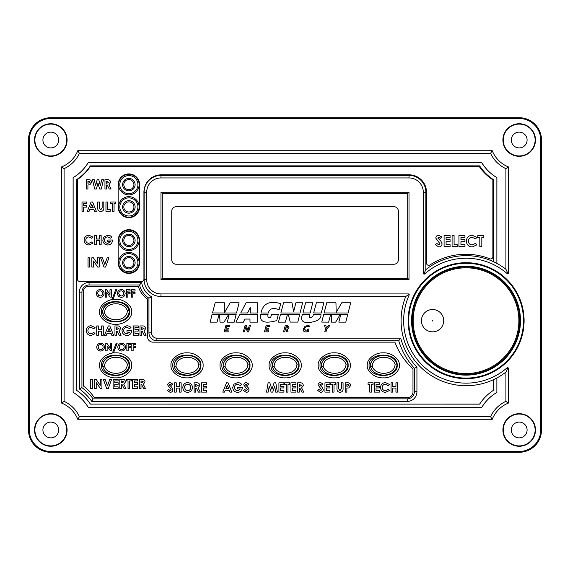 <?xml version="1.0" encoding="UTF-8"?>
<svg xmlns="http://www.w3.org/2000/svg" width="570" height="570" viewBox="0 0 570 570"><rect width="100%" height="100%" fill="white"/><g stroke="black" fill="none" stroke-linecap="round" stroke-linejoin="round"><path stroke-width="0.85" d="M42.907 429.98A7.895 7.895 0 0 1 50.801 422.085A7.895 7.895 0 0 1 58.703 429.98A7.895 7.895 0 0 1 50.801 437.874A7.895 7.895 0 0 1 42.907 429.98M42.907 140.02A7.895 7.895 0 0 1 50.801 132.126A7.895 7.895 0 0 1 58.703 140.02A7.895 7.895 0 0 1 50.801 147.915A7.895 7.895 0 0 1 42.907 140.02M511.297 140.02A7.895 7.895 0 0 1 519.199 132.126A7.895 7.895 0 0 1 527.093 140.02A7.895 7.895 0 0 1 519.199 147.915A7.895 7.895 0 0 1 511.297 140.02M511.297 429.98A7.895 7.895 0 0 1 519.199 422.085A7.895 7.895 0 0 1 527.093 429.98A7.895 7.895 0 0 1 519.199 437.874A7.895 7.895 0 0 1 511.297 429.98M524.101 320.689A57.99 57.99 0 0 0 466.11 262.699A57.99 57.99 0 0 0 408.12 320.689A57.99 57.99 0 0 0 466.11 378.68A57.99 57.99 0 0 0 524.101 320.689M523.509 320.689A57.399 57.399 0 0 0 466.11 263.29A57.399 57.399 0 0 0 408.711 320.689A57.399 57.399 0 0 0 466.11 378.088A57.399 57.399 0 0 0 523.509 320.689M135.111 262.699A6.249 6.249 0 0 0 128.87 256.45A6.249 6.249 0 0 0 122.621 262.699A6.249 6.249 0 0 0 128.87 268.94A6.249 6.249 0 0 0 135.111 262.699M133.922 262.699A5.052 5.052 0 0 0 128.87 257.647A5.052 5.052 0 0 0 123.818 262.699A5.052 5.052 0 0 0 128.87 267.743A5.052 5.052 0 0 0 133.922 262.699M135.111 240.39A6.249 6.249 0 0 0 128.87 234.149A6.249 6.249 0 0 0 122.621 240.39A6.249 6.249 0 0 0 128.87 246.639A6.249 6.249 0 0 0 135.111 240.39M133.922 240.39A5.052 5.052 0 0 0 128.87 235.339A5.052 5.052 0 0 0 123.818 240.39A5.052 5.052 0 0 0 128.87 245.442A5.052 5.052 0 0 0 133.922 240.39M135.111 206.931A6.249 6.249 0 0 0 128.87 200.69A6.249 6.249 0 0 0 122.621 206.931A6.249 6.249 0 0 0 128.87 213.18A6.249 6.249 0 0 0 135.111 206.931M133.922 206.931A5.052 5.052 0 0 0 128.87 201.887A5.052 5.052 0 0 0 123.818 206.931A5.052 5.052 0 0 0 128.87 211.983A5.052 5.052 0 0 0 133.922 206.931M135.111 184.63A6.249 6.249 0 0 0 128.87 178.389A6.249 6.249 0 0 0 122.621 184.63A6.249 6.249 0 0 0 128.87 190.879A6.249 6.249 0 0 0 135.111 184.63M133.922 184.63A5.052 5.052 0 0 0 128.87 179.578A5.052 5.052 0 0 0 123.818 184.63A5.052 5.052 0 0 0 128.87 189.682A5.052 5.052 0 0 0 133.922 184.63M119.807 184.63A9.063 9.063 0 0 1 128.87 175.567A9.063 9.063 0 0 1 137.933 184.63A9.063 9.063 0 0 1 128.87 193.693A9.063 9.063 0 0 1 119.807 184.63M139.13 184.63A10.26 10.26 0 0 0 128.87 174.37A10.26 10.26 0 0 0 118.61 184.63A10.26 10.26 0 0 0 128.87 194.89A10.26 10.26 0 0 0 139.13 184.63M119.807 206.931A9.063 9.063 0 0 1 128.87 197.868A9.063 9.063 0 0 1 137.933 206.931A9.063 9.063 0 0 1 128.87 216.002A9.063 9.063 0 0 1 119.807 206.931M139.13 206.931A10.26 10.26 0 0 0 128.87 196.671A10.26 10.26 0 0 0 118.61 206.931A10.26 10.26 0 0 0 128.87 217.191A10.26 10.26 0 0 0 139.13 206.931M119.807 240.39A9.063 9.063 0 0 1 128.87 231.327A9.063 9.063 0 0 1 137.933 240.39A9.063 9.063 0 0 1 128.87 249.453A9.063 9.063 0 0 1 119.807 240.39M139.13 240.39A10.26 10.26 0 0 0 128.87 230.13A10.26 10.26 0 0 0 118.61 240.39A10.26 10.26 0 0 0 128.87 250.65A10.26 10.26 0 0 0 139.13 240.39M119.807 262.699A9.063 9.063 0 0 1 128.87 253.629A9.063 9.063 0 0 1 137.933 262.699A9.063 9.063 0 0 1 128.87 271.762A9.063 9.063 0 0 1 119.807 262.699M139.13 262.699A10.26 10.26 0 0 0 128.87 252.439A10.26 10.26 0 0 0 118.61 262.699A10.26 10.26 0 0 0 128.87 272.959A10.26 10.26 0 0 0 139.13 262.699M507.015 367.878A62.451 62.451 0 0 1 409.103 295.182A0.891 0.891 0 0 0 408.291 293.921L160.989 293.921A14.271 14.271 0 0 1 146.711 279.649L146.711 192.211A14.271 14.271 0 0 1 160.989 177.94L409.011 177.94A14.271 14.271 0 0 1 423.289 192.211L423.289 273.208A0.891 0.891 0 0 0 424.771 273.878A62.451 62.451 0 0 1 507.015 273.493A0.891 0.891 0 0 0 508.49 272.816L508.49 166.967A28.999 28.999 0 0 1 492.252 150.729L77.748 150.729A28.999 28.999 0 0 1 61.51 166.967L61.51 403.033A28.999 28.999 0 0 1 77.748 419.271L492.252 419.271A28.999 28.999 0 0 1 508.49 403.033L508.49 368.555A0.891 0.891 0 0 0 507.015 367.878L507.599 368.555L508.49 368.555M79.444 416.699L490.556 416.699A31.571 31.571 0 0 1 505.911 401.337L505.911 372.11A65.03 65.03 0 0 1 405.747 296.5L160.989 296.5A16.851 16.851 0 0 1 144.139 279.649L144.139 192.211A16.851 16.851 0 0 1 160.989 175.361L409.011 175.361A16.851 16.851 0 0 1 425.861 192.211L425.861 269.61A65.03 65.03 0 0 1 505.911 269.261L505.911 168.663A31.571 31.571 0 0 1 490.556 153.302L79.444 153.302A31.571 31.571 0 0 1 64.089 168.663L64.089 401.337A31.571 31.571 0 0 1 79.444 416.699L77.748 419.271M505.911 372.11L507.599 368.555M67.089 429.98A16.281 16.281 0 0 0 50.801 413.699A16.281 16.281 0 0 0 34.521 429.98A16.281 16.281 0 0 0 50.801 446.26A16.281 16.281 0 0 0 67.089 429.98M66.726 429.98A15.924 15.924 0 0 0 50.801 414.055A15.924 15.924 0 0 0 34.884 429.98A15.924 15.924 0 0 0 50.801 445.904A15.924 15.924 0 0 0 66.726 429.98M67.089 140.02A16.281 16.281 0 0 0 50.801 123.74A16.281 16.281 0 0 0 34.521 140.02A16.281 16.281 0 0 0 50.801 156.301A16.281 16.281 0 0 0 67.089 140.02M66.726 140.02A15.924 15.924 0 0 0 50.801 124.096A15.924 15.924 0 0 0 34.884 140.02A15.924 15.924 0 0 0 50.801 155.945A15.924 15.924 0 0 0 66.726 140.02M535.479 140.02A16.281 16.281 0 0 0 519.199 123.74A16.281 16.281 0 0 0 502.911 140.02A16.281 16.281 0 0 0 519.199 156.301A16.281 16.281 0 0 0 535.479 140.02M535.116 140.02A15.924 15.924 0 0 0 519.199 124.096A15.924 15.924 0 0 0 503.274 140.02A15.924 15.924 0 0 0 519.199 155.945A15.924 15.924 0 0 0 535.116 140.02M535.479 429.98A16.281 16.281 0 0 0 519.199 413.699A16.281 16.281 0 0 0 502.911 429.98A16.281 16.281 0 0 0 519.199 446.26A16.281 16.281 0 0 0 535.479 429.98M535.116 429.98A15.924 15.924 0 0 0 519.199 414.055A15.924 15.924 0 0 0 503.274 429.98A15.924 15.924 0 0 0 519.199 445.904A15.924 15.924 0 0 0 535.116 429.98M493.349 379.762L493.321 390.4A47.289 47.289 0 0 0 479.619 404.109L90.381 404.109A47.289 47.289 0 0 0 76.679 390.4L76.679 179.6A47.289 47.289 0 0 0 90.381 165.891L479.619 165.891A47.289 47.289 0 0 0 493.321 179.6L493.349 261.609A65.051 65.051 0 0 1 496.869 263.368L496.869 177.633A43.74 43.74 0 0 1 481.586 162.35L88.414 162.35A43.74 43.74 0 0 1 73.131 177.633L73.131 392.367A43.74 43.74 0 0 1 88.414 407.65L481.586 407.65A43.74 43.74 0 0 1 496.869 392.367L496.869 378.01A65.051 65.051 0 0 1 493.349 379.762L493.321 390.4A47.26 47.26 0 0 0 479.626 404.13L90.381 404.109M151.52 332.83L151.52 296.728A19.53 19.53 0 0 1 141.659 282.428L89.077 282.428A9.726 9.726 0 0 0 79.351 292.146L79.351 388.975A49.961 49.961 0 0 1 91.806 401.43L407.215 401.43A9.726 9.726 0 0 0 416.941 391.704L416.941 367.23A67.702 67.702 0 0 1 400.71 338.188L156.871 338.188A5.351 5.351 0 0 1 151.52 332.83L148.941 332.83L148.941 298.181L151.52 296.728M519.199 452.281A22.301 22.301 0 0 0 541.5 429.98L541.5 140.02A22.301 22.301 0 0 0 519.199 117.719L50.801 117.719A22.301 22.301 0 0 0 28.5 140.02L28.5 429.98A22.301 22.301 0 0 0 50.801 452.281L519.199 452.281L519.199 451.504A21.525 21.525 0 0 0 540.723 429.98L540.723 140.02A21.525 21.525 0 0 0 519.199 118.496L50.801 118.496A21.525 21.525 0 0 0 29.277 140.02L29.277 429.98A21.525 21.525 0 0 0 50.801 451.504L519.199 451.504M160.989 279.649L409.011 279.649L409.011 192.211L160.989 192.211L160.989 279.649L162.286 278.345L407.714 278.345L407.714 193.515L162.286 193.515L162.286 278.345M64.089 401.337L61.51 403.033M64.089 168.663L61.51 166.967M79.444 153.302L77.748 150.729M490.556 153.302L492.252 150.729M505.911 168.663L508.49 166.967M505.911 269.261L507.599 272.816L508.49 272.816M425.861 269.61L424.18 273.208L424.771 273.878M405.747 296.5L408.291 294.811L408.291 293.921M505.911 401.337L508.49 403.033M490.556 416.699L492.252 419.271M496.869 263.368L496.89 177.619A43.719 43.719 0 0 1 481.6 162.329L88.4 162.329A43.719 43.719 0 0 1 73.11 177.619L73.11 392.381A43.719 43.719 0 0 1 88.4 407.671L481.6 407.671A43.719 43.719 0 0 1 496.89 392.381M90.374 404.13A47.26 47.26 0 0 0 76.651 390.414L76.679 179.6A47.26 47.26 0 0 0 90.374 165.87L479.626 165.87A47.26 47.26 0 0 0 493.349 179.586L493.349 261.609M496.869 392.367L496.869 378.01M148.941 298.181A22.102 22.102 0 0 1 139.543 285L89.077 285A7.146 7.146 0 0 0 81.93 292.146L81.93 387.65A52.54 52.54 0 0 1 93.131 398.85L407.215 398.85A7.146 7.146 0 0 0 414.369 391.704L414.369 368.241A70.281 70.281 0 0 1 398.758 340.76L156.871 340.76A7.93 7.93 0 0 1 148.941 332.83M139.543 285L141.659 282.428M398.758 340.76L400.71 338.188M414.369 368.241L416.941 367.23M93.131 398.85L91.806 401.43M81.93 387.65L79.351 388.975M101.424 311.769C100.634 325.328 130.338 325.328 129.547 311.769C130.338 298.21 100.634 298.21 101.424 311.769M101.424 365.299C100.634 378.858 130.338 378.858 129.547 365.299C130.338 351.74 100.634 351.74 101.424 365.299M172.796 365.299C172.012 378.858 201.716 378.858 200.925 365.299C201.716 351.74 172.012 351.74 172.796 365.299M221.865 365.299C221.082 378.858 250.779 378.858 249.995 365.299C250.779 351.74 221.082 351.74 221.865 365.299M299.065 365.299C299.849 351.74 270.151 351.74 270.935 365.299C270.151 378.858 299.849 378.858 299.065 365.299M320.005 365.299C319.221 378.858 348.918 378.858 348.135 365.299C348.918 351.74 319.221 351.74 320.005 365.299M369.075 365.299C368.284 378.858 397.988 378.858 397.205 365.299C397.988 351.74 368.284 351.74 369.075 365.299M162.286 193.515L160.989 192.211M407.714 193.515L409.011 192.211M407.714 278.345L409.011 279.649M212.51 312.951L236.514 312.994L239.108 302.791L230.138 302.791L224.616 312.353L224.402 302.791L215.139 302.791L212.51 312.951M210.173 322.128L217.056 322.128L219.094 314.476L212.083 314.476L210.173 322.128M219.984 322.128L224.024 322.128L228.656 314.476L219.649 314.476L219.984 322.128M227.295 322.128L234.22 322.171L236.13 314.476L229.204 314.476L227.295 322.128M240.718 312.994L247.651 312.951L250.28 307.422L250.323 312.994L257.462 312.994L257.419 302.791L246.076 302.791L240.718 312.994M235.88 322.128L243.354 322.171L244.844 319.072L249.981 319.072L249.981 322.128L257.419 322.128L257.419 314.433L239.913 314.433L235.88 322.128M260.946 312.994L268.342 312.994C269.503 308.463 273.087 307.365 279.093 309.717L280.746 303.689C264.088 298.587 261.666 309.973 260.946 312.994M260.69 314.398C259.264 321.879 264.623 323.945 276.756 320.596L278.324 314.433L271.569 314.433L270.679 317.369C268.356 318.103 267.472 317.112 268.043 314.398L260.69 314.398M280.875 312.994L300.041 312.994L302.627 302.791L295.873 302.791L293.664 311.719L292.011 302.791L283.554 302.791L280.875 312.994M278.452 322.128L285.378 322.128L287.458 314.398L280.49 314.398L278.452 322.128M290.223 322.086L297.789 322.086L299.742 314.398L288.27 314.398L290.223 322.086M302.927 312.951L310.194 312.951L312.745 302.791L305.606 302.791L302.927 312.951M313.678 312.951L321.281 312.994L323.831 302.791L316.357 302.791L313.678 312.951M302.506 314.433C300.233 320.133 302.364 322.848 308.876 322.591C317.583 321.487 321.587 318.772 320.903 314.433L313.251 314.433C313.279 316.058 312.417 317.062 310.664 317.454C309.218 317.682 308.933 316.678 309.809 314.433L302.506 314.433M324.088 312.951L348.099 312.994L350.685 302.791L341.722 302.791L336.2 312.438L335.944 302.791L326.724 302.791L324.088 312.951M321.751 322.086L328.634 322.128L330.671 314.433L323.703 314.433L321.751 322.086M331.526 322.128L335.644 322.128L340.233 314.398L331.227 314.398L331.526 322.128M338.837 322.128L345.798 322.128L347.714 314.398L340.746 314.398L338.837 322.128M229.411 326.631L229.689 325.62L225.884 325.62L224.167 331.847L228.086 331.847L228.328 330.842L225.627 330.842L226.083 329.175L228.228 329.175L228.499 328.17L226.368 328.17L226.796 326.631L229.411 326.631M248.662 331.847L250.38 325.62L249.24 325.62L247.971 330.607L246.383 325.62L245.022 325.62L243.305 331.847L244.452 331.847L245.741 326.867L247.387 331.847L248.662 331.847M269.667 326.631L269.945 325.62L266.14 325.62L264.423 331.847L268.342 331.847L268.584 330.842L265.884 330.842L266.34 329.175L268.484 329.175L268.755 328.17L266.625 328.17L267.052 326.631L269.667 326.631M288.363 328.641L289.068 327.166L287.309 325.62L285.221 325.62L283.504 331.847L284.708 331.847L285.392 329.36L285.998 329.36L286.731 331.847L288.071 331.847L287.202 329.196L288.363 328.641M287.629 326.781L286.147 326.56L285.67 328.349L287.772 327.301L287.629 326.781M308.783 326.76L309.246 326.966L309.795 326.019L307.636 325.513L305 326.325L303.233 329.204C303.112 330.978 304.024 331.904 305.976 331.982L308.242 331.626L308.954 329.068L307.736 329.068L307.266 330.771L306.361 330.942L304.522 329.075C304.857 327.508 305.876 326.653 307.586 326.517L308.783 326.76M326.703 329.204L329.795 325.62L328.434 325.62L326.468 328.035L325.89 325.62L324.615 325.62L325.513 329.132L324.765 331.847L325.976 331.847L326.703 329.204M340.026 392.352C337.782 392.053 336.77 390.721 336.984 388.362L336.984 382.819L338.651 382.819L338.651 388.861L339.991 390.685L341.394 388.64L341.394 382.819L343.062 382.819L343.062 388.362C343.275 390.721 342.271 392.046 340.026 392.352M332.339 384.486L330.664 384.486L330.664 382.819L335.673 382.819L335.673 384.486L334.006 384.486L334.006 392.11L332.339 392.11L332.339 384.486M329.952 392.11L324.95 392.11L324.95 382.819L329.952 382.819L329.952 384.486L326.617 384.486L326.617 386.275L329.952 386.275L329.952 387.942L326.617 387.942L326.617 390.443L329.952 390.443L329.952 392.11M318.039 384.935C318.195 383.475 319.008 382.691 320.475 382.577L323.04 384.059L321.793 385.199L320.461 384.244L319.706 384.857L322.321 387.572L323.283 389.702C323.126 391.383 322.192 392.267 320.49 392.352L317.561 390.372L319.029 389.488L320.554 390.685L321.615 389.802L318.039 384.935M299.293 392.11L297.626 392.11L297.626 382.819L299.564 382.819C301.744 382.563 303.005 383.446 303.34 385.455L301.615 387.871L303.76 392.11L301.908 392.11L299.856 388.063L299.293 388.063L299.293 392.11M206.632 392.11L201.63 392.11L201.63 382.819L206.632 382.819L206.632 384.486L203.298 384.486L203.298 386.275L206.632 386.275L206.632 387.942L203.298 387.942L203.298 390.443L206.632 390.443L206.632 392.11M195.788 392.11L194.121 392.11L194.121 382.819L196.066 382.819C198.239 382.563 199.5 383.446 199.842 385.455L198.111 387.871L200.255 392.11L198.403 392.11L196.358 388.063L195.788 388.063L195.788 392.11M176.251 392.11L174.584 392.11L174.584 382.819L176.251 382.819L176.251 386.396L179.465 386.396L179.465 382.819L181.139 382.819L181.139 392.11L179.465 392.11L179.465 388.063L176.251 388.063L176.251 392.11M167.673 384.935C167.829 383.475 168.642 382.691 170.109 382.577L172.674 384.059L171.428 385.199L170.095 384.244L169.34 384.857L171.955 387.572L172.917 389.702C172.76 391.383 171.827 392.267 170.124 392.352L167.195 390.372L168.663 389.488L170.188 390.685L171.249 389.802L167.673 384.935M141.011 388.541L139.344 388.541L139.344 379.25L141.282 379.25C143.462 378.993 144.723 379.876 145.058 381.886L143.334 384.301L145.478 388.541L143.626 388.541L141.574 384.493L141.011 384.493L141.011 388.541M118.133 388.541L113.131 388.541L113.131 379.25L118.133 379.25L118.133 380.917L114.798 380.917L114.798 382.705L118.133 382.705L118.133 384.372L114.798 384.372L114.798 386.873L118.133 386.873L118.133 388.541M108.272 388.541L106.661 388.541L103.298 379.25L105.079 379.25L107.466 385.847L109.86 379.25L111.642 379.25L108.272 388.541M96.209 388.541L94.542 388.541L94.542 379.25L96.045 379.25L100.263 385.363L100.263 379.25L101.93 379.25L101.93 388.541L100.413 388.541L96.209 382.449L96.209 388.541M92.397 388.541L90.73 388.541L90.73 379.25L92.397 379.25L92.397 388.541M141.645 335.238L139.978 335.238L139.978 325.94L141.923 325.94C144.096 325.691 145.357 326.567 145.692 328.584L143.968 330.992L146.112 335.238L144.26 335.238L142.208 331.184L141.645 331.184L141.645 335.238M106.312 335.238L104.531 335.238L108.286 325.94L109.832 325.94L113.587 335.238L111.805 335.238L111.079 333.329L107.032 333.329L106.312 335.238M117.178 343.233L113.758 352.189L112.746 352.189L116.166 343.233L117.178 343.233M107.124 350.856L105.785 350.856L105.785 343.418L106.989 343.418L110.366 348.313L110.366 343.418L111.699 343.418L111.699 350.856L110.487 350.856L107.124 345.976L107.124 350.856M100.619 351.049C98.24 350.828 96.943 349.524 96.729 347.137C96.95 344.764 98.24 343.461 100.605 343.233C102.971 343.475 104.253 344.786 104.453 347.159C104.253 349.524 102.971 350.821 100.619 351.049M116.8 289.517L113.38 298.481L112.368 298.481L115.788 289.517L116.8 289.517M106.747 297.148L105.407 297.148L105.407 289.71L106.611 289.71L109.989 294.605L109.989 289.71L111.321 289.71L111.321 297.148L110.11 297.148L106.747 292.267L106.747 297.148M100.242 297.333C97.862 297.12 96.565 295.816 96.359 293.422C96.572 291.056 97.862 289.752 100.227 289.517C102.593 289.767 103.875 291.078 104.075 293.45C103.875 295.816 102.593 297.113 100.242 297.333M394.868 342.15A70.039 70.039 0 0 0 412.979 368.918L412.979 392.11A5.351 5.351 0 0 1 407.621 397.461L94.2 397.461A53.53 53.53 0 0 0 83.32 385.869L83.32 291.74A5.351 5.351 0 0 1 88.671 286.389L138.368 286.389A22.301 22.301 0 0 0 147.552 299.058L147.552 336.799A5.351 5.351 0 0 0 152.91 342.15L394.868 342.15M220.041 365.349C219.329 359.164 228.157 352.303 236.101 352.858C244.053 352.303 252.873 359.164 252.161 365.349C252.873 371.526 244.053 378.387 236.101 377.839C228.157 378.387 219.329 371.526 220.041 365.349M269.111 365.349C268.399 359.164 277.227 352.303 285.171 352.858C293.123 352.303 301.943 359.164 301.231 365.349C301.943 371.526 293.123 378.387 285.171 377.839C277.227 378.387 268.399 371.526 269.111 365.349M318.181 365.349C317.469 359.164 326.296 352.303 334.241 352.858C342.192 352.303 351.013 359.164 350.301 365.349C351.013 371.526 342.192 378.387 334.241 377.839C326.296 378.387 317.469 371.526 318.181 365.349M367.251 365.349C366.539 359.164 375.366 352.303 383.311 352.858C391.262 352.303 400.083 359.164 399.37 365.349C400.083 371.526 391.262 378.387 383.311 377.839C375.366 378.387 366.539 371.526 367.251 365.349M170.972 365.349C170.259 359.164 179.087 352.303 187.031 352.858C194.983 352.303 203.804 359.164 203.091 365.349C203.804 371.526 194.983 378.387 187.031 377.839C179.087 378.387 170.259 371.526 170.972 365.349M99.6 365.349C98.888 359.164 107.709 352.303 115.66 352.858C123.605 352.303 132.432 359.164 131.72 365.349C132.432 371.526 123.605 378.387 115.66 377.839C107.709 378.387 98.888 371.526 99.6 365.349M99.6 311.818C98.888 305.634 107.709 298.773 115.66 299.328C123.605 298.773 132.432 305.634 131.72 311.818C132.432 317.996 123.605 324.857 115.66 324.309C107.709 324.857 98.888 317.996 99.6 311.818M121.303 297.333C118.923 297.12 117.634 295.816 117.42 293.422C117.634 291.056 118.93 289.752 121.296 289.517C123.654 289.767 124.937 291.078 125.143 293.45C124.937 295.816 123.662 297.113 121.303 297.333M127.808 297.148L126.476 297.148L126.476 289.71L130.095 289.71L130.095 291.042L127.808 291.042L127.808 292.474L130.095 292.474L130.095 293.807L127.808 293.807L127.808 297.148M132.767 297.148L131.435 297.148L131.435 289.71L135.054 289.71L135.054 291.042L132.767 291.042L132.767 292.474L135.054 292.474L135.054 293.807L132.767 293.807L132.767 297.148M121.681 351.049C119.301 350.828 118.011 349.524 117.798 347.137C118.011 344.764 119.308 343.461 121.674 343.233C124.032 343.475 125.314 344.786 125.521 347.159C125.314 349.524 124.039 350.821 121.681 351.049M128.186 350.856L126.853 350.856L126.853 343.418L130.473 343.418L130.473 344.757L128.186 344.757L128.186 346.182L130.473 346.182L130.473 347.522L128.186 347.522L128.186 350.856M133.145 350.856L131.812 350.856L131.812 343.418L135.432 343.418L135.432 344.757L133.145 344.757L133.145 346.182L135.432 346.182L135.432 347.522L133.145 347.522L133.145 350.856M86.241 330.572C86.483 327.593 88.101 325.969 91.093 325.705L95.055 327.558L93.836 328.726L91.029 327.372C89.098 327.558 88.058 328.626 87.908 330.572C88.029 332.559 89.077 333.635 91.058 333.806L93.836 332.453L95.019 333.699L91.065 335.474C88.044 335.245 86.433 333.607 86.241 330.572M98.396 335.238L96.729 335.238L96.729 325.94L98.396 325.94L98.396 329.517L101.61 329.517L101.61 325.94L103.277 325.94L103.277 335.238L101.61 335.238L101.61 331.184L98.396 331.184L98.396 335.238M116.622 335.238L114.955 335.238L114.955 325.94L116.9 325.94C119.073 325.691 120.334 326.567 120.676 328.584L118.945 330.992L121.089 335.238L119.237 335.238L117.192 331.184L116.622 331.184L116.622 335.238M126.968 325.705L129.233 326.147L130.979 327.422L129.718 328.626L126.925 327.372C124.944 327.522 123.854 328.577 123.654 330.543C123.868 332.574 124.994 333.657 127.046 333.806L129.654 332.139L126.989 332.139L126.989 330.472L131.62 330.472L131.634 330.864C131.378 333.714 129.839 335.245 127.017 335.474C123.939 335.26 122.265 333.614 121.987 330.543L123.206 327.33L126.968 325.705M138.311 335.238L133.302 335.238L133.302 325.94L138.311 325.94L138.311 327.608L134.969 327.608L134.969 329.396L138.311 329.396L138.311 331.063L134.969 331.063L134.969 333.571L138.311 333.571L138.311 335.238M121.467 388.541L119.8 388.541L119.8 379.25L121.745 379.25C123.918 378.993 125.179 379.876 125.521 381.886L123.79 384.301L125.934 388.541L124.082 388.541L122.037 384.493L121.467 384.493L121.467 388.541M128.022 380.917L126.355 380.917L126.355 379.25L131.357 379.25L131.357 380.917L129.689 380.917L129.689 388.541L128.022 388.541L128.022 380.917M137.676 388.541L132.667 388.541L132.667 379.25L137.676 379.25L137.676 380.917L134.335 380.917L134.335 382.705L137.676 382.705L137.676 384.372L134.335 384.372L134.335 386.873L137.676 386.873L137.676 388.541M187.658 392.352C184.687 392.082 183.07 390.45 182.806 387.457C183.07 384.501 184.687 382.869 187.651 382.577C190.601 382.89 192.204 384.522 192.453 387.493C192.204 390.45 190.608 392.067 187.658 392.352M224.537 392.11L222.756 392.11L226.511 382.819L228.057 382.819L231.812 392.11L230.031 392.11L229.311 390.208L225.264 390.208L224.537 392.11M237.69 382.577L239.956 383.019L241.701 384.294L240.44 385.505L237.647 384.244C235.667 384.394 234.576 385.448 234.377 387.415C234.591 389.445 235.716 390.536 237.768 390.685L240.376 389.011L237.711 389.011L237.711 387.344L242.343 387.344L242.357 387.743C242.1 390.585 240.561 392.124 237.74 392.352C234.662 392.132 232.988 390.493 232.71 387.415L233.928 384.201L237.69 382.577M243.789 384.935C243.946 383.475 244.758 382.691 246.226 382.577L248.791 384.059L247.544 385.199L246.212 384.244L245.456 384.857L248.071 387.572L249.033 389.702C248.876 391.383 247.943 392.267 246.24 392.352L243.312 390.372L244.779 389.488L246.304 390.685L247.366 389.802L243.789 384.935M268.214 392.11L266.525 392.11L268.092 382.819L269.824 382.819L271.947 389.303L274.084 382.819L275.794 382.819L277.369 392.11L275.68 392.11L274.69 386.239L272.752 392.11L271.128 392.11L269.204 386.239L268.214 392.11M283.924 392.11L278.915 392.11L278.915 382.819L283.924 382.819L283.924 384.486L280.583 384.486L280.583 386.275L283.924 386.275L283.924 387.942L280.583 387.942L280.583 390.443L283.924 390.443L283.924 392.11M286.304 384.486L284.637 384.486L284.637 382.819L289.638 382.819L289.638 384.486L287.971 384.486L287.971 392.11L286.304 392.11L286.304 384.486M295.958 392.11L290.949 392.11L290.949 382.819L295.958 382.819L295.958 384.486L292.617 384.486L292.617 386.275L295.958 386.275L295.958 387.942L292.617 387.942L292.617 390.443L295.958 390.443L295.958 392.11M346.873 392.11L345.206 392.11L345.206 382.819L347.066 382.819C349.189 382.591 350.4 383.475 350.685 385.455L348.762 387.921L346.873 388.063L346.873 392.11M369.731 384.486L368.063 384.486L368.063 382.819L373.065 382.819L373.065 384.486L371.398 384.486L371.398 392.11L369.731 392.11L369.731 384.486M379.378 392.11L374.376 392.11L374.376 382.819L379.378 382.819L379.378 384.486L376.043 384.486L376.043 386.275L379.378 386.275L379.378 387.942L376.043 387.942L376.043 390.443L379.378 390.443L379.378 392.11M380.575 387.45C380.81 384.465 382.427 382.848 385.42 382.577L389.388 384.429L388.163 385.598L385.356 384.244C383.425 384.436 382.385 385.498 382.242 387.443C382.363 389.431 383.411 390.514 385.391 390.685L388.163 389.331L389.353 390.578L385.398 392.352C382.377 392.117 380.767 390.486 380.575 387.45M392.723 392.11L391.056 392.11L391.056 382.819L392.723 382.819L392.723 386.396L395.943 386.396L395.943 382.819L397.611 382.819L397.611 392.11L395.943 392.11L395.943 388.063L392.723 388.063L392.723 392.11M102.742 293.429C102.614 291.868 101.766 291.006 100.206 290.857C98.639 290.999 97.798 291.861 97.691 293.443L98.603 295.431L100.235 296.001C101.788 295.844 102.621 294.989 102.742 293.429M123.804 293.429C123.676 291.868 122.835 291.006 121.275 290.857C119.7 290.999 118.866 291.861 118.752 293.443L119.672 295.431L121.303 296.001C122.849 295.844 123.683 294.989 123.804 293.429M103.12 347.144C102.992 345.577 102.144 344.715 100.584 344.565C99.016 344.708 98.175 345.57 98.069 347.151L98.98 349.139L100.612 349.709C102.158 349.553 102.999 348.697 103.12 347.144M124.182 347.144C124.053 345.577 123.213 344.715 121.652 344.565C120.078 344.708 119.244 345.57 119.13 347.151L120.049 349.139L121.681 349.709C123.227 349.553 124.061 348.697 124.182 347.144M110.452 331.662L109.055 328.434L107.666 331.662L110.452 331.662M116.622 327.608L116.622 329.517L119.009 328.562L116.622 327.608M141.645 327.608L141.645 329.517L144.025 328.562L141.645 327.608M121.467 380.917L121.467 382.826L123.854 381.864L121.467 380.917M141.011 380.917L141.011 382.826L143.391 381.864L141.011 380.917M190.786 387.472C190.622 385.512 189.568 384.436 187.623 384.244C185.656 384.429 184.609 385.505 184.473 387.486L185.613 389.966L187.658 390.685C189.589 390.486 190.637 389.417 190.786 387.472M195.788 384.486L195.788 386.396L198.175 385.434L195.788 384.486M228.677 388.541L227.287 385.313L225.891 388.541L228.677 388.541M299.293 384.486L299.293 386.396L301.673 385.434L299.293 384.486M346.873 384.486L346.873 386.396L349.018 385.455L348.576 384.672L346.873 384.486M94.663 189.005L92.504 179.707L94.228 179.707L95.603 185.642L97.178 179.707L98.802 179.707L100.37 185.642L101.745 179.707L103.469 179.707L101.317 189.005L99.579 189.005L97.99 182.991L96.387 189.005L94.663 189.005M110.723 203.675L110.723 202.008L115.724 202.008L115.724 203.675L114.057 203.675L114.057 211.306L112.39 211.306L112.39 203.675L110.723 203.675M97.734 207.551L97.734 202.008L99.401 202.008L99.401 208.057L100.74 209.874L102.144 207.836L102.144 202.008L103.811 202.008L103.811 207.551C104.032 209.91 103.02 211.242 100.776 211.541C98.532 211.242 97.52 209.917 97.734 207.551M82.009 211.306L82.009 202.008L86.533 202.008L86.533 203.675L83.676 203.675L83.676 205.464L86.533 205.464L86.533 207.131L83.676 207.131L83.676 211.306L82.009 211.306M94.591 244.765L94.591 235.467L96.259 235.467L96.259 239.044L99.479 239.044L99.479 235.467L101.147 235.467L101.147 244.765L99.479 244.765L99.479 240.711L96.259 240.711L96.259 244.765L94.591 244.765M103.975 267.066L100.612 257.775L102.393 257.775L104.78 264.373L107.174 257.775L108.948 257.775L105.578 267.066L103.975 267.066M88.037 267.066L88.037 257.775L89.704 257.775L89.704 267.066L88.037 267.066M472.202 235.246L476.962 237.469L475.494 238.873L472.124 237.248C469.808 237.476 468.561 238.752 468.383 241.089C468.526 243.476 469.787 244.765 472.167 244.972L475.494 243.347L476.919 244.844L472.174 246.974C468.547 246.689 466.616 244.73 466.381 241.089C466.666 237.512 468.611 235.567 472.202 235.246M452.081 246.682L452.081 235.531L454.083 235.531L454.083 244.68L457.233 244.68L457.233 246.682L452.081 246.682M438.715 235.246L441.793 237.02L440.297 238.395L438.686 237.248L437.789 237.982L440.924 241.238L442.078 243.796C441.885 245.812 440.774 246.874 438.729 246.974L435.216 244.594L436.976 243.54L438.8 244.972L440.076 243.91L435.786 238.075C435.972 236.322 436.948 235.382 438.715 235.246M139.579 240.39A10.709 10.709 0 0 0 128.87 229.689A10.709 10.709 0 0 0 118.161 240.39L118.161 262.699A10.709 10.709 0 0 0 128.87 273.401A10.709 10.709 0 0 0 139.579 262.699L139.579 240.39M489.83 258.816A2.23 2.23 0 0 0 492.879 256.742L492.879 179.799A47.73 47.73 0 0 1 479.142 166.34L90.402 166.34A47.73 47.73 0 0 1 77.456 179.5L77.456 279.2A2.23 2.23 0 0 0 79.686 281.43L141.695 281.43A2.23 2.23 0 0 0 143.925 279.2L143.925 192.211A17.399 17.399 0 0 1 161.317 174.819L409.103 174.819A17.399 17.399 0 0 1 426.495 192.211L426.495 263.084A2.23 2.23 0 0 0 429.951 264.95A65.571 65.571 0 0 1 489.83 258.816M118.161 206.931A10.709 10.709 0 0 0 128.87 217.64A10.709 10.709 0 0 0 139.579 206.931L139.579 184.63A10.709 10.709 0 0 0 128.87 173.921A10.709 10.709 0 0 0 118.161 184.63L118.161 206.931M444.08 246.682L444.08 235.531L450.079 235.531L450.079 237.533L446.082 237.533L446.082 239.678L450.079 239.678L450.079 241.68L446.082 241.68L446.082 244.68L450.079 244.68L450.079 246.682L444.08 246.682M458.95 246.682L458.95 235.531L464.949 235.531L464.949 237.533L460.952 237.533L460.952 239.678L464.949 239.678L464.949 241.68L460.952 241.68L460.952 244.68L464.949 244.68L464.949 246.682L458.95 246.682M477.817 237.533L477.817 235.531L483.823 235.531L483.823 237.533L481.821 237.533L481.821 246.682L479.819 246.682L479.819 237.533L477.817 237.533M91.848 267.066L91.848 257.775L93.352 257.775L97.57 263.889L97.57 257.775L99.237 257.775L99.237 267.066L97.727 267.066L93.523 260.967L93.523 267.066L91.848 267.066M88.956 235.232L92.924 237.084L91.699 238.253L88.892 236.899C86.961 237.084 85.92 238.153 85.778 240.098C85.899 242.086 86.946 243.162 88.927 243.333L91.699 241.979L92.889 243.226L88.934 245C85.913 244.772 84.303 243.134 84.104 240.098C84.346 237.12 85.963 235.495 88.956 235.232M110.067 235.674L111.805 236.949L110.544 238.153L107.751 236.899C105.771 237.049 104.68 238.103 104.481 240.07C104.695 242.1 105.828 243.183 107.88 243.333L110.487 241.666L107.816 241.666L107.816 239.998L112.454 239.998L112.461 240.39C112.204 243.24 110.665 244.772 107.844 245C104.766 244.787 103.092 243.141 102.814 240.07L104.032 236.856L107.794 235.232L110.067 235.674M87.31 211.306L91.065 202.008L92.611 202.008L96.366 211.306L94.584 211.306L93.858 209.397L89.811 209.397L89.084 211.306L87.31 211.306M105.956 211.306L105.956 202.008L107.623 202.008L107.623 209.639L110.245 209.639L110.245 211.306L105.956 211.306M86.248 189.005L86.248 179.707L88.115 179.707C90.238 179.486 91.449 180.362 91.734 182.35L89.811 184.808L87.923 184.951L87.923 189.005L86.248 189.005M104.958 189.005L104.958 179.707L106.903 179.707C109.077 179.457 110.338 180.334 110.68 182.35L108.948 184.758L111.093 189.005L109.24 189.005L107.189 184.951L106.626 184.951L106.626 189.005L104.958 189.005M93.231 207.729L91.834 204.502L90.445 207.729L93.231 207.729M87.923 181.374L87.923 183.284L90.067 182.35L89.625 181.559L87.923 181.374M106.626 181.374L106.626 183.284L109.005 182.329L106.626 181.374M432.566 309.531A11.151 11.151 0 0 0 421.415 320.689A11.151 11.151 0 0 0 432.566 331.84A11.151 11.151 0 0 0 443.716 320.689A11.151 11.151 0 0 0 432.566 309.531M466.025 266.24A54.442 54.442 0 0 1 520.467 320.689A54.442 54.442 0 0 1 466.025 375.131A54.442 54.442 0 0 1 411.576 320.689A54.442 54.442 0 0 1 466.025 266.24M104.538 312.859C107.794 322.82 127.188 321.943 127.331 310.686C124.096 300.696 104.624 301.608 104.538 312.859L102.792 313.243L102.636 312.082C103.897 299.357 125.5 298.573 129.077 310.301L129.226 311.448C127.944 324.188 106.383 324.95 102.792 313.243M372.274 366.389C375.537 376.35 394.932 375.473 395.074 364.216C391.839 354.227 372.367 355.139 372.274 366.389L370.536 366.774L370.379 365.612C371.64 352.887 393.243 352.103 396.82 363.831L396.969 364.978C395.687 377.718 374.127 378.48 370.536 366.774M323.204 366.389C326.468 376.35 345.862 375.473 346.004 364.216C342.769 354.227 323.297 355.139 323.204 366.389L321.466 366.774L321.309 365.612C322.57 352.887 344.173 352.103 347.75 363.831L347.899 364.978C346.617 377.718 325.057 378.48 321.466 366.774M274.134 366.389C277.398 376.35 296.792 375.473 296.934 364.216C293.7 354.227 274.227 355.139 274.134 366.389L272.396 366.774L272.239 365.612C273.5 352.887 295.103 352.103 298.68 363.831L298.83 364.978C297.547 377.718 275.987 378.48 272.396 366.774M225.065 366.389C228.328 376.35 247.722 375.473 247.864 364.216C244.63 354.227 225.157 355.139 225.065 366.389L223.326 366.774L223.169 365.612C224.43 352.887 246.033 352.103 249.61 363.831L249.76 364.978C248.477 377.718 226.917 378.48 223.326 366.774M176.002 366.389C179.258 376.35 198.652 375.473 198.795 364.216C195.56 354.227 176.087 355.139 176.002 366.389L174.256 366.774L174.099 365.612C175.361 352.887 196.964 352.103 200.54 363.831L200.69 364.978C199.407 377.718 177.847 378.48 174.256 366.774M102.55 311.69C104.096 324.843 127.552 324.929 129.319 311.84C127.78 298.68 104.296 298.616 102.55 311.69M370.293 365.22C371.839 378.373 395.288 378.459 397.055 365.37C395.516 352.21 372.032 352.146 370.293 365.22M321.224 365.22C322.77 378.373 346.218 378.459 347.985 365.37C346.446 352.21 322.962 352.146 321.224 365.22M272.154 365.22C273.7 378.373 297.148 378.459 298.915 365.37C297.383 352.21 273.892 352.146 272.154 365.22M223.084 365.22C224.63 378.373 248.078 378.459 249.845 365.37C248.313 352.21 224.822 352.146 223.084 365.22M174.014 365.22C175.56 378.373 199.016 378.459 200.775 365.37C199.243 352.21 175.752 352.146 174.014 365.22M104.538 366.389C107.794 376.35 127.188 375.473 127.331 364.216C124.096 354.227 104.624 355.139 104.538 366.389L102.792 366.774L102.636 365.612C103.897 352.887 125.5 352.103 129.077 363.831L129.226 364.978C127.944 377.718 106.383 378.48 102.792 366.774M102.55 365.22C104.096 378.373 127.552 378.459 129.319 365.37C127.78 352.21 104.296 352.146 102.55 365.22M176.201 264.238A4.46 4.46 0 0 1 171.741 259.77L171.741 211.149A4.46 4.46 0 0 1 176.201 206.689L393.891 206.689A4.46 4.46 0 0 1 398.352 211.149L398.352 259.77A4.46 4.46 0 0 1 393.891 264.238L176.201 264.238M540.723 429.98L541.5 429.98M540.723 140.02L541.5 140.02M519.199 118.496L519.199 117.719M50.801 118.496L50.801 117.719M29.277 140.02L28.5 140.02M29.277 429.98L28.5 429.98M50.801 451.504L50.801 452.281M507.599 272.816L507.015 273.493M424.18 273.208L423.289 273.208M425.861 192.211L423.289 192.211M409.011 175.361L409.011 177.94M160.989 175.361L160.989 177.94M144.139 192.211L146.711 192.211M144.139 279.649L146.711 279.649M160.989 296.5L160.989 293.921M408.291 294.811L409.103 295.182M156.871 340.76L156.871 338.188M414.369 391.704L416.941 391.704M407.215 398.85L407.215 401.43M81.93 292.146L79.351 292.146M89.077 285L89.077 282.428M466.025 373.549A52.86 52.86 0 0 0 518.885 320.689A52.86 52.86 0 0 0 466.025 267.822A52.86 52.86 0 0 0 413.157 320.689A52.86 52.86 0 0 0 466.025 373.549M466.025 266.931A53.758 53.758 0 0 1 519.776 320.689A53.758 53.758 0 0 1 466.025 374.44A53.758 53.758 0 0 1 412.267 320.689A53.758 53.758 0 0 1 466.025 266.931M432.566 320.39L432.566 320.988L432.566 320.39M127.331 310.686L129.077 310.301M395.074 364.216L396.82 363.831M346.004 364.216L347.75 363.831M296.934 364.216L298.68 363.831M247.864 364.216L249.61 363.831M198.795 364.216L200.54 363.831M129.226 311.448L129.319 311.84M396.969 364.978L397.055 365.37M347.899 364.978L347.985 365.37M298.83 364.978L298.915 365.37M249.76 364.978L249.845 365.37M200.69 364.978L200.775 365.37M127.331 364.216L129.077 363.831M129.226 364.978L129.319 365.37"/></g></svg>
